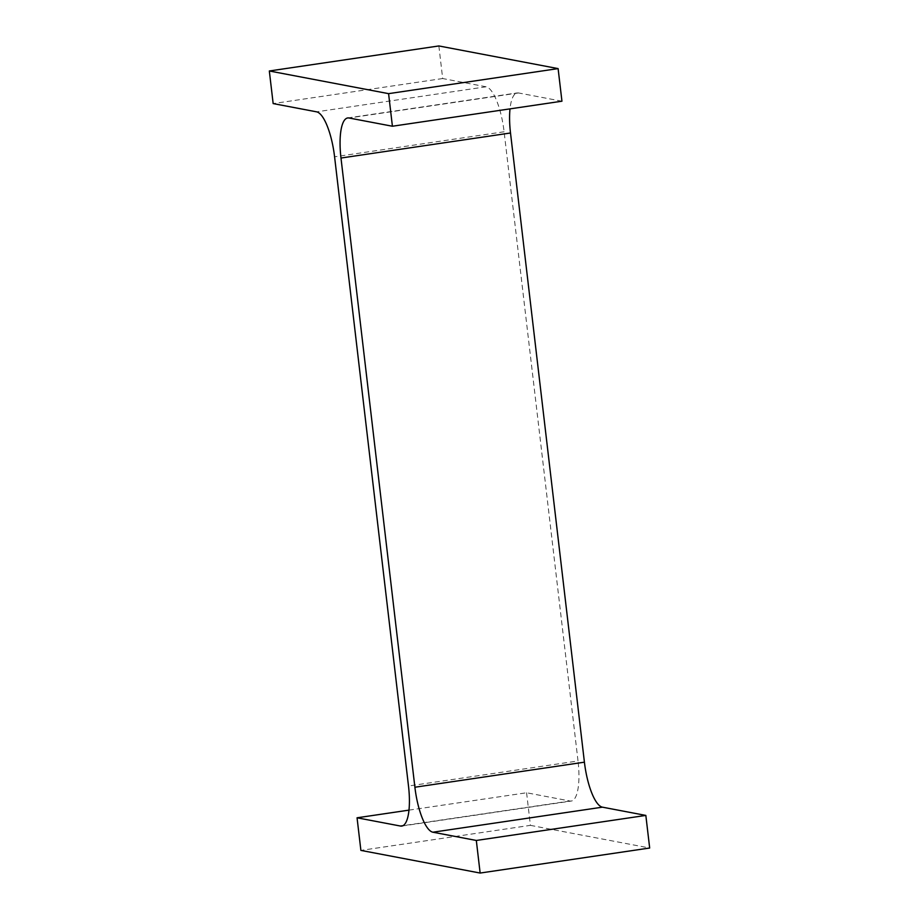 <?xml version="1.0" encoding="UTF-8"?>
<svg xmlns="http://www.w3.org/2000/svg" width="919" height="919" viewBox="0 0 919 919"><rect width="100%" height="100%" fill="white"/><g stroke="black" fill="none" stroke-linecap="round" stroke-linejoin="round"><path stroke-width="0.69" stroke-dasharray="4.59 3.45" d="M438.857 45.95L442.682 78.54L486.105 86.788A43.009 12.579 -98.4 0 1 504.106 131.773L578.017 760.966L408.495 786.009M408.989 810.133L526.587 792.764L570.01 801.012A43.009 12.579 -98.4 0 0 571.296 801.046A43.009 12.579 -98.4 0 0 578.017 760.966M526.587 792.764L530.412 825.354L360.891 850.397M530.412 825.354L649.676 848.019M561.946 101.205L518.523 92.957A43.009 12.579 -98.4 0 0 517.236 92.922A43.009 12.579 -98.4 0 0 510.011 108.867M442.682 78.54L273.161 103.583M504.106 131.773L334.585 156.816M570.01 801.012L402.993 825.676M518.523 92.957L348.99 117.988M486.105 86.788L316.573 111.831M401.764 826.078L571.296 801.046M347.704 117.954L517.236 92.922"/><path stroke-width="1.38" d="M334.585 156.816L408.495 786.009A43.009 12.579 -98.4 0 1 401.764 826.078A43.009 12.579 -98.4 0 1 400.477 826.043L357.054 817.795L360.891 850.397L480.143 873.05L476.318 840.46L432.895 832.212A43.009 12.579 -98.4 0 1 414.894 787.227L340.983 158.034A43.009 12.579 -98.4 0 1 347.704 117.954A43.009 12.579 -98.4 0 1 348.99 117.988L392.413 126.236L388.588 93.646L269.324 70.981L273.161 103.583L316.573 111.831A43.009 12.579 -98.4 0 1 334.585 156.816M408.989 810.133L357.054 817.795M476.318 840.46L645.839 815.417L649.676 848.019L480.143 873.05M645.839 815.417L602.427 807.169L432.895 832.212M510.011 108.867A43.009 12.579 -98.4 0 0 510.504 132.991L584.415 762.184A43.009 12.579 -98.4 0 0 602.427 807.169M388.588 93.646L558.109 68.603L561.946 101.205L392.413 126.236M558.109 68.603L438.857 45.95L269.324 70.981M402.993 825.676L400.477 826.043M584.415 762.184L414.894 787.227M510.504 132.991L340.983 158.034"/></g></svg>
